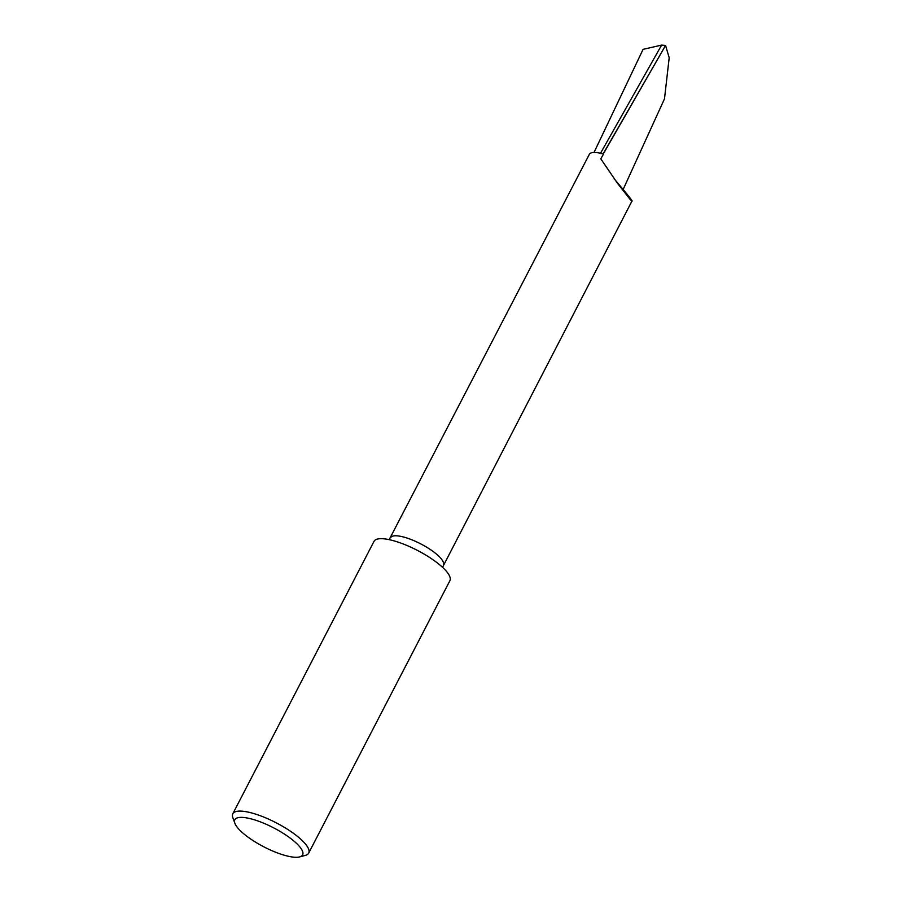<?xml version="1.0" encoding="UTF-8"?>
<svg xmlns="http://www.w3.org/2000/svg" width="902" height="902" viewBox="0 0 902 902"><rect width="100%" height="100%" fill="white"/><g stroke="black" fill="none" stroke-linecap="round" stroke-linejoin="round"><path stroke-width="1.35" d="M302.17 850.428A38.166 10.677 -152.6 0 0 262.459 822.692A38.166 10.677 -152.6 0 0 234.881 823.289A38.166 10.677 -152.6 0 0 235.287 824.248A38.166 10.677 -152.6 0 0 264.917 847.384A38.166 10.677 -152.6 0 0 299.712 856.9A38.166 10.677 -152.6 0 0 302.17 850.428M299.712 856.9L305.44 855.344A42.732 11.951 -152.6 0 0 308.687 853.112A42.732 11.951 -152.6 0 0 308.191 848.094A42.732 11.951 -152.6 0 0 269.348 819.467A42.732 11.951 -152.6 0 0 232.806 813.773A42.732 11.951 -152.6 0 0 232.851 817.719L234.881 823.289M232.806 813.773L374.014 541.358A42.732 11.951 27.4 0 1 410.557 547.063A42.732 11.951 27.4 0 1 449.388 575.69A42.732 11.951 27.4 0 1 449.895 580.696L308.687 853.112M615.198 180.039L623.135 189.488C631.727 199.77 634.162 203.221 630.453 199.838L617.543 183.388L600.788 158.82L603.539 154.05A29.676 8.298 -152.6 0 0 602.22 153.69A29.676 8.298 -152.6 0 0 589.344 154.321L389.179 539.655M603.539 154.05L602.22 153.69M594.023 152.461L643.092 49.339L661.617 45.1L665.552 45.45L669.194 57.728L664.492 98.837L623.135 189.488M603.212 153.746L665.552 45.45L603.37 153.791M442.544 567.313L631.998 200.999L630.453 199.838M661.617 45.1L600.337 153.565M443.344 564.956A29.676 8.298 -152.6 0 0 442.995 561.472A29.676 8.298 -152.6 0 0 416.025 541.595A29.676 8.298 -152.6 0 0 390.645 537.637"/></g></svg>
